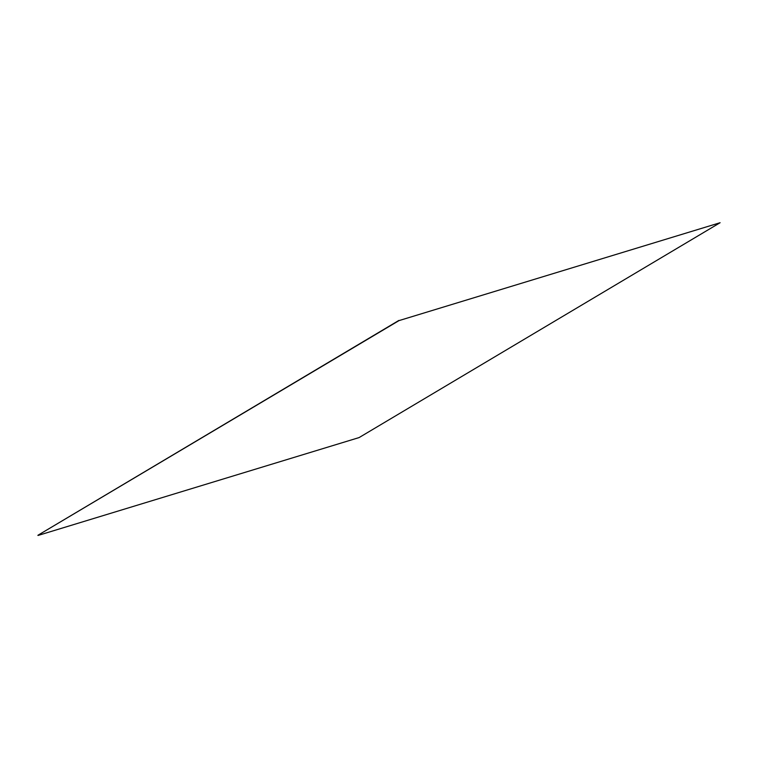 <?xml version="1.0" encoding="UTF-8"?>
<svg xmlns="http://www.w3.org/2000/svg" width="758" height="758" viewBox="0 0 758 758"><rect width="100%" height="100%" fill="white"/><g stroke="black" fill="none" stroke-linecap="round" stroke-linejoin="round"><path stroke-width="1.14" d="M398.983 320.615L720.1 222.719L398.983 320.615L37.9 535.281L398.897 320.426M37.985 535.47L359.103 437.574L720.1 222.719"/></g></svg>
